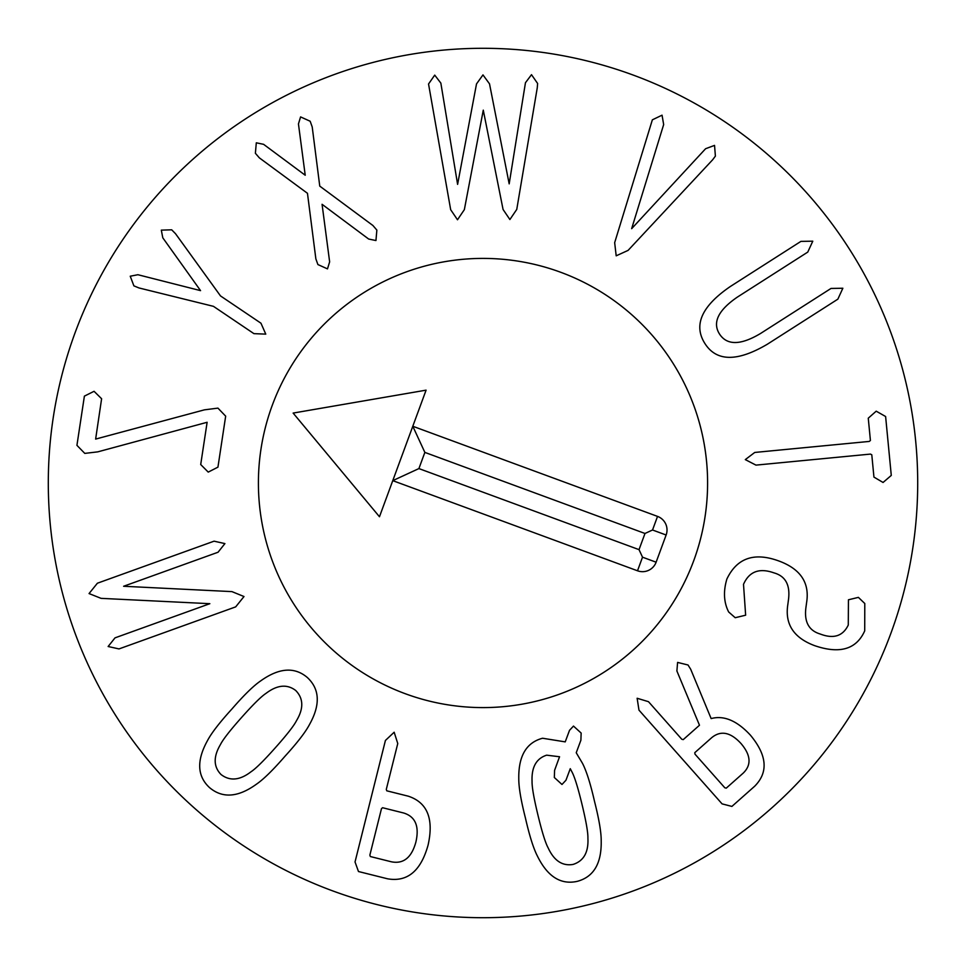 <?xml version="1.0" encoding="UTF-8"?>
<svg xmlns="http://www.w3.org/2000/svg" width="966" height="966" viewBox="0 0 966 966"><rect width="100%" height="100%" fill="white"/><g stroke="black" fill="none" stroke-linecap="round" stroke-linejoin="round"><path stroke-width="1.45" d="M208.233 472.108L200.711 464.525L207.122 422.287L97.759 451.859L84.791 453.392L76.93 445.338L84.392 396.132L94.064 391.302L101.611 398.741L95.634 439.083L204.394 409.85L217.942 408.123L225.67 416.153L217.942 467.146L208.233 472.108M133.888 285.864L130.229 276.216L137.897 274.718L200.554 290.633L162.795 237.817L161.31 230.137L171.694 229.811L175.546 233.736L220.502 295.922L260.965 323.212L265.771 334.127L253.925 333.644L213.462 306.343L138.983 287.953L133.888 285.864M327.486 268.886L317.911 264.563L315.858 258.864L307.466 193.297L259.347 157.856L255.386 153.28L256.304 142.811L263.597 144.32L305.22 175.232L298.446 123.938L300.583 116.91L310.171 121.245L312.211 126.932L319.758 186.112L372.912 225.501L376.861 230.077L375.943 240.546L368.662 239.037L322.064 204.297L329.635 261.871L327.486 268.886M450.675 209.707L428.542 83.994L434.724 75.119L440.846 83.1L457.606 184.373L476.516 83.909L482.976 74.901L489.52 83.861L509.179 183.866L525.456 82.726L531.505 74.684L537.627 83.499L537.241 87.93L516.762 209.417L509.891 219.536L503.069 209.477L483.278 110.148L464.356 209.646L457.498 219.777L450.675 209.707M714.538 145.395L715.395 156.106L712.642 159.788L628.093 250.387L616.187 255.821L614.666 242.659L652.364 119.82L662.048 115.183L663.666 124.566L631.655 228.664L705.603 148.716L714.538 145.395M719.477 333.97C726.975 345.526 740.656 345.369 760.52 333.499L831.002 288.448L842.859 288.242L837.86 299.158L767.378 344.21C737.348 361.924 716.543 361.719 704.951 343.582C693.153 325.144 701.654 306.089 730.441 286.431L800.923 241.379L812.78 241.186L807.769 252.09L737.287 297.154C718.221 310.267 712.28 322.547 719.477 333.97M883.069 482.469L873.94 477.095L871.791 454.793L870.475 454.092L755.967 465.117L745.305 459.611L754.748 452.45L869.255 441.426L870.414 440.484L868.265 418.193L876.21 411.178L885.617 416.515L891.28 475.417L883.069 482.469M779.405 561.186C800.633 569.179 809.701 582.896 806.634 602.349L805.982 607.131C803.966 621.609 808.699 630.557 820.158 633.998C833.537 639.142 842.907 636.159 848.281 625.038L848.438 599.789L858.388 597.374L864.787 603.509L864.715 630.858C856.431 649.357 839.708 654.272 814.543 645.614C793.738 637.826 784.827 624.217 787.797 604.776L788.437 599.995C790.442 585.167 785.6 576.122 773.923 572.862C759.324 567.682 749.181 571.51 743.506 584.333L745.643 615.197L735.211 617.721L728.666 611.973C723.788 602.422 723.184 591.433 726.879 579.032C736.998 557.841 754.506 551.888 779.405 561.186M546.659 755.17L559.555 756.752L554.593 770.325L554.327 777.497L561.983 784.477L565.943 780.25L570.266 768.682L571.848 771.713C574.565 776.688 577.958 787.58 582.015 804.388C586.108 821.317 588.065 832.607 587.908 838.234C588.62 852.338 583.657 861.068 573.043 864.437C562.333 866.224 554.025 860.694 548.133 847.846C545.416 842.907 542.023 831.967 537.929 815.026C533.872 798.23 531.916 786.988 532.061 781.313C531.457 767.197 536.323 758.479 546.659 755.17M565.219 741.876L569.529 730.308L573.49 726.082L581.146 733.049L580.892 740.222L576.231 752.731L582.474 763.309C586.447 770.94 590.455 783.631 594.513 801.369C599.029 819.156 601.263 832.318 601.202 840.855C601.649 863.507 593.631 877.019 577.137 881.378C560.739 884.953 547.529 876.573 537.494 856.238C533.546 848.667 529.525 835.94 525.432 818.045C520.952 800.416 518.73 787.29 518.778 778.693C518.416 756.016 526.349 742.54 542.578 738.241L565.219 741.876M295.729 690.509C303.505 698.478 303.771 708.525 296.514 720.636C293.966 725.707 286.95 734.703 275.467 747.612C263.887 760.628 255.736 768.682 251.027 771.762C239.846 780.383 229.836 781.301 221.021 774.503C213.45 766.714 213.257 756.74 220.441 744.569C222.953 739.521 230.005 730.489 241.585 717.472C253.068 704.564 261.182 696.546 265.928 693.431C277.182 684.87 287.119 683.904 295.729 690.509M309.47 724.572C305.461 732.18 297.335 742.709 285.079 756.161C273.04 770.023 263.501 779.357 256.449 784.187C238.095 797.457 222.421 798.58 209.441 787.519C197.149 776.096 196.496 760.459 207.485 740.62C211.457 733.061 219.62 722.496 231.973 708.935C243.903 695.182 253.418 685.884 260.506 681.018C278.933 667.796 294.533 666.625 307.309 677.492C319.806 689.108 320.531 704.794 309.47 724.572M224.921 543.592L218.05 552.238L123.612 586.265L231.937 591.615L244 596.529L235.68 606.877L118.999 648.923L108.132 646.508L115.014 637.862L209.839 603.69L101.068 598.352L89.053 593.571L97.385 583.222L214.066 541.177L224.921 543.592M403.619 812.986C415.404 816.596 419.498 826.268 415.899 841.99C411.673 857.554 403.51 864.172 391.411 861.805L370.352 856.54L369.857 855.127L381.461 808.723L382.56 807.721L403.619 812.986M394.164 732.228L397.763 743.53L386.291 789.403L386.786 790.816L408.256 796.177C427.346 802.48 433.963 818.757 428.095 845.045C420.898 870.982 407.398 882.236 387.595 878.806L358.483 871.525L355.029 861.974L385.422 740.451L394.164 732.228M711.761 737.626C720.817 730.211 730.562 732.168 740.982 743.494C750.896 755.098 751.633 764.975 743.216 773.114L726.251 788.159L724.802 787.773L694.989 754.144L694.783 752.671L711.761 737.626M648.488 701.69L681.791 739.256L683.228 739.63L699.481 725.237L676.888 670.984L677.601 662.41L688.021 664.994L690.702 669.269L711.145 718.583C723.92 715.142 736.998 720.672 750.401 735.15C767.113 755.255 768.538 772.293 754.663 786.239L731.902 806.417L722.073 803.869L638.973 710.131L637.137 698.261L648.488 701.69M917.7 483A434.7 434.7 0 0 1 265.65 859.462A434.7 434.7 0 0 1 265.65 106.538A434.7 434.7 0 0 1 917.7 483M258.405 483A224.595 224.595 0 0 1 595.298 288.496A224.595 224.595 0 0 1 595.298 677.504A224.595 224.595 0 0 1 258.405 483M379.469 516.75L426.091 390.155L293.133 413.074L379.469 516.75M405.382 693.757A224.595 224.595 0 0 1 339.295 310.4A224.595 224.595 0 0 1 704.335 444.843A224.595 224.595 0 0 1 405.382 693.757M424.859 452.402L412.796 426.26L657.544 516.399A14.49 14.49 0 0 1 666.129 535.007L656.119 562.2A14.49 14.49 0 0 1 637.512 570.785L392.764 480.645L418.906 468.582L639.033 549.642L644.986 533.474L424.859 452.402L418.906 468.582M666.129 535.007L652.533 529.996L644.986 533.474M656.119 562.2L642.523 557.189L639.033 549.642M657.544 516.399L652.533 529.996M637.512 570.785L642.523 557.189"/></g></svg>
